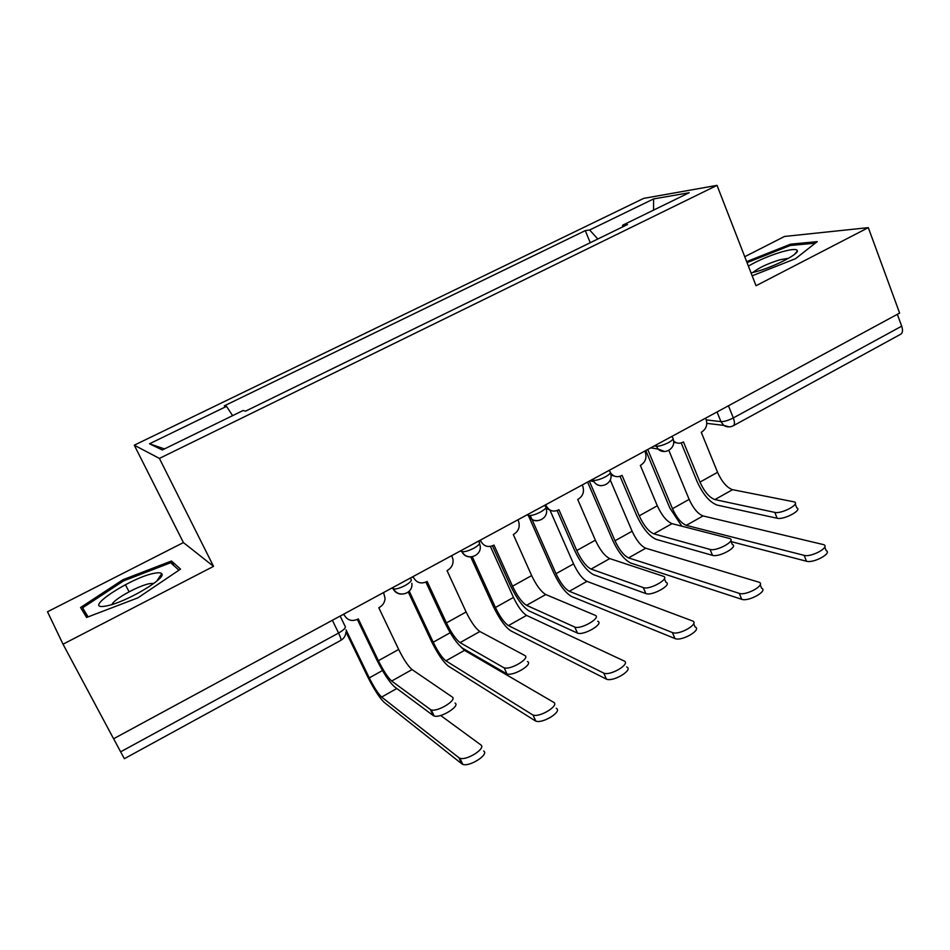 <?xml version="1.0" encoding="UTF-8"?>
<svg xmlns="http://www.w3.org/2000/svg" width="950" height="950" viewBox="0 0 950 950"><rect width="100%" height="100%" fill="white"/><g stroke="black" fill="none" stroke-linecap="round" stroke-linejoin="round"><path stroke-width="1.43" d="M868.312 227.644L756.022 285.736L717.024 185.369L643.684 198.384L134.271 445.194L183.409 542.569L47.5 611.776L63.021 644.207L113.584 738.768L899.626 313.072L868.312 227.644L784.522 236.455L744.741 256.714M63.021 644.207L213.536 566.354L159.41 458.411L717.024 185.369M332.381 620.279L338.58 633.056C340.611 637.355 341.371 639.778 340.86 640.336L124.379 758.694L120.626 751.83L338.58 633.056C343.983 629.898 346.144 627.617 345.064 626.193L340.159 616.063M113.62 738.744L120.626 751.83M897.334 314.308L901.693 326.171C903.011 330.22 902.69 332.904 900.719 334.222L733.234 425.79C734.813 424.674 734.837 422.061 733.317 417.929L901.693 326.171M597.811 239.02L589.641 229.995L653.6 198.93L689.166 192.731L622.63 225.221L622.559 226.931M164.457 448.923L149.518 443.781L162.284 449.979L243.129 410.507L245.599 411.124L627.511 224.509L622.63 225.221M149.518 443.781L226.516 406.374L232.619 415.637M589.641 229.995L585.271 230.636L224.319 405.84L226.516 406.374M134.271 445.194L159.41 458.411M752.163 275.809L795.578 258.661L817.238 241.632L790.554 244.186L746.653 261.618M183.409 542.569L213.536 566.354M86.593 617.453L137.988 597.811L180.536 569.121L171.475 560.999L122.859 579.773L80.584 607.513L86.593 617.453M590.259 242.713L585.271 230.636M653.6 198.93L653.541 210.128M791.029 245.433L790.554 244.186M129.093 591.803L125.4 584.678M123.476 580.949L122.859 579.773M173.779 565.535L171.475 560.999M795.209 503.963L796.729 507.799C802.726 510.031 783.857 520.125 777.136 518.249L774.784 512.383C781.494 514.199 800.387 504.117 794.402 501.933L732.557 489.678C726.928 487.694 721.929 481.899 717.571 472.316L701.242 432.25L701.824 431.941C706.278 428.889 707.691 424.662 706.064 419.259L705.613 418.142M681.209 442.938L697.086 481.531C702.988 494.416 709.662 502.265 717.131 505.079L777.136 518.249M676.531 442.807L673.633 442.356M673.55 440.931L673.716 441.097C676.507 443.472 679.559 443.864 682.872 442.249L683.454 441.928L699.972 482.089C704.366 491.708 709.341 497.539 714.887 499.593L774.784 512.383M824.742 546.974L826.156 550.572C832.402 553.209 813.485 563.492 806.479 561.236L804.139 555.358C811.134 557.555 830.074 547.295 823.84 544.694L703.036 515.933C697.918 513.914 693.286 508.404 689.142 499.391L668.859 450.407M804.139 555.358L686.304 525.362C681.257 523.284 676.649 517.726 672.481 508.701L647.746 449.481M645.81 450.537L669.869 508.084L681.791 526.158M731.108 541.607L806.479 561.236M730.764 540.776L732.284 544.469C738.791 546.725 718.996 557.626 712.488 555.346L710.042 549.421C716.526 551.653 736.345 540.764 729.861 538.555L672.03 523.652C666.698 521.431 661.794 515.47 657.305 505.78L640.336 465.393L640.929 465.072C645.513 461.949 646.95 457.662 645.252 452.212L644.777 451.084M620.041 476.294L636.524 515.138C642.592 528.164 649.147 536.239 656.189 539.374L712.488 555.346M614.519 476.152L610.898 475.119M610.494 473.183L610.838 473.266C613.783 476.769 617.322 477.577 621.454 475.677L622.06 475.344L639.219 515.826C643.744 525.552 648.624 531.561 653.849 533.852L710.042 549.421M664.383 578.669L665.903 582.243C672.932 584.499 652.127 596.303 645.869 593.572L643.316 587.599C649.551 590.271 670.379 578.479 663.373 576.282L609.781 558.588C604.782 556.118 599.972 549.979 595.365 540.194L577.719 499.474L578.336 499.142C583.039 495.947 584.499 491.589 582.73 486.091L582.243 484.963M557.151 510.577L574.275 549.694C580.497 562.851 586.922 571.164 593.524 574.655L645.869 593.572M550.644 510.376L546.048 508.25M545.763 504.711L546.309 505.946C549.148 510.863 553.138 512.228 558.303 510.043L558.921 509.711L576.769 550.525C581.412 560.334 586.197 566.521 591.09 569.086L643.316 587.599M751.046 272.935L756.176 271.641C773.68 266.902 798.071 254.564 797.406 250.859C796.991 248.757 791.849 249.078 781.981 251.821C769.322 255.657 758.124 260.419 748.398 266.107M788.607 258.246L779.879 259.789C767.398 263.708 758.409 267.947 752.911 272.507M747.044 262.651L790.21 245.504L815.314 243.141M154.981 573.171C131.907 576.745 80.239 610.648 105.509 606.112L107.302 605.756C126.302 602.086 166.879 578.028 161.726 573.741C160.966 572.684 158.721 572.494 154.981 573.171M153.805 583.442L150.124 583.561C139.365 585.164 113.418 599.355 112.029 604.497M88.112 616.871L82.591 607.834L123.536 580.913L170.679 562.721L178.933 570.202M87.483 617.108L82.591 607.834M760.19 584.749L761.591 588.181C768.372 590.852 748.541 601.991 741.724 599.308L739.278 593.37C746.071 596.006 765.949 584.879 759.169 582.255L645.751 548.221C640.894 545.977 636.346 540.312 632.106 531.228L610.232 479.94M739.278 593.37L628.568 557.899C623.806 555.596 619.281 549.884 614.994 540.776L589.344 481.104M587.599 482.054L612.548 540.039C618.284 552.259 624.364 559.93 630.788 563.065L741.724 599.308M693.666 623.651L695.044 626.917C702.394 629.601 681.542 641.713 674.963 638.543L672.41 632.557C678.977 635.681 699.865 623.592 692.526 620.956L586.946 581.364C582.374 578.894 577.921 573.076 573.562 563.896L550.026 510.281M672.41 632.557L569.299 591.304C564.822 588.763 560.393 582.896 555.999 573.693L530.741 516.634M528.544 515.957L553.731 572.826C559.621 585.164 565.571 593.061 571.603 596.505L674.963 638.543M597.669 621.241C604.521 623.604 583.811 635.811 577.469 633.104L574.798 627.071C581.127 629.719 601.872 617.536 595.021 615.232L545.763 594.534C541.108 591.779 536.406 585.461 531.656 575.581L513.309 534.529L513.938 534.185C518.498 531.181 520.089 527.013 518.712 521.681L517.916 519.793M492.456 545.822L510.245 585.224C516.658 598.512 522.928 607.086 529.055 610.933L577.196 632.985M480.379 540.122L480.902 541.263C483.823 546.298 487.968 547.675 493.335 545.407L493.964 545.062L512.525 586.197C517.311 596.125 521.977 602.502 526.538 605.328L574.524 626.953M527.476 661.521C533.615 664.169 513.38 676.447 506.968 673.906L504.177 667.814C510.566 670.308 530.848 658.065 524.721 655.453L479.881 631.512C475.594 628.484 470.998 621.977 466.117 611.978L447.034 570.606L447.676 570.249C451.642 567.791 453.435 564.229 453.055 559.55L451.725 555.643M425.885 582.089L444.374 621.775C450.965 635.206 457.081 644.041 462.721 648.28L506.35 673.633M413.096 576.567L413.63 577.719C416.67 582.778 420.945 584.143 426.467 581.792L427.12 581.436L446.429 622.915C451.357 632.938 455.905 639.504 460.085 642.627L503.559 667.553M455.05 703.071C460.489 706.028 440.634 718.39 434.174 716.015L433.247 715.576L430.338 709.448L431.253 709.876C437.701 712.203 457.591 699.865 452.164 696.956L412.062 669.584C408.156 666.259 403.691 659.549 398.668 649.444L378.801 607.739L379.466 607.371C382.897 605.34 384.762 602.336 385.071 598.369L383.586 592.551M357.343 619.412L376.568 659.407C383.361 672.98 389.31 682.088 394.416 686.731L433.247 715.576M343.805 614.092L344.363 615.256C347.522 620.35 351.939 621.692 357.628 619.258L358.304 618.901L378.397 660.701C383.468 670.831 387.897 677.611 391.673 681.031L430.338 709.448M626.656 666.947C633.84 669.738 613.118 682.29 606.433 679.143L603.773 673.111C610.434 676.198 631.192 663.67 624.019 660.927L526.549 615.398C522.298 612.691 517.928 606.706 513.463 597.431L490.402 546.416M603.464 672.968L508.44 625.599C504.272 622.82 499.938 616.788 495.425 607.501L472.316 556.807M470.737 556.926L493.347 606.504C499.391 618.961 505.21 627.071 510.827 630.847L606.136 679.001M556.284 708.308C562.744 711.396 542.521 724.031 535.776 721.062L532.986 714.982C539.719 717.891 559.977 705.28 553.541 702.24L464.526 650.358L460.964 646.974M532.332 714.661L445.906 660.844C442.071 657.804 437.843 651.593 433.212 642.212L409.248 591.185M408.298 592.064L431.324 641.084C437.534 653.659 443.223 662.008 448.388 666.128L535.111 720.753M483.669 750.987C489.392 754.383 469.597 767.125 462.804 764.358L461.807 763.836L458.897 757.708L459.883 758.219C466.664 760.938 486.507 748.22 480.795 744.871L440.634 715.469M458.897 757.708L381.639 697.062C378.159 693.749 374.039 687.361 369.277 677.896L346.026 629.814M345.966 631.893L367.603 676.614C373.979 689.308 379.525 697.906 384.216 702.383L461.807 763.836M391.804 588.086L393.609 588.976C396.233 589.249 400.045 588.109 405.044 585.544C410.281 582.504 412.241 580.367 410.911 579.156L410.388 578.028M460.311 550.988L462.068 551.677C464.776 551.997 468.694 550.846 473.824 548.221C478.883 545.288 480.629 543.281 479.073 542.224L478.562 541.108M526.846 514.959L528.544 515.47C531.323 515.826 535.349 514.663 540.621 511.979C545.502 509.141 547.046 507.264 545.264 506.35L544.778 505.246M591.494 479.94L593.275 480.344C596.196 480.617 600.269 479.429 605.506 476.781C610.031 474.157 611.467 472.411 609.817 471.556L609.283 470.309M654.336 445.918L656.248 446.215C659.347 446.369 663.444 445.158 668.562 442.569C672.754 440.159 674.084 438.544 672.576 437.724L672.006 436.347M706.301 419.924L720.943 421.622C724.209 421.693 728.341 420.458 733.317 417.929L728.448 405.781M717.048 411.956L720.943 421.622L723.758 425.386C726.881 427.251 730.039 427.381 733.234 425.79M392.576 587.67L393.11 588.798C394.915 592.254 397.765 594.035 401.636 594.13M461.272 550.466L461.783 551.582C463.6 555.144 466.462 556.926 470.381 556.914M527.986 514.342L528.473 515.446C530.29 519.092 533.152 520.861 537.071 520.778M592.8 479.239L593.964 481.662C595.899 484.512 598.512 485.842 601.825 485.664M655.797 445.122L658.053 449.029L664.727 451.523M729.256 426.894L723.758 425.386L706.8 423.356M717.571 472.316L699.972 482.089M732.557 489.678L714.887 499.593M672.481 508.701L689.142 499.391M686.304 525.362L703.036 515.933M657.305 505.78L639.219 515.826M672.03 523.652L653.849 533.852M595.365 540.194L576.769 550.525M546.262 505.851L544.872 505.459M609.781 558.588L591.09 569.086M614.994 540.776L632.106 531.228M628.568 557.899L645.751 548.221M555.999 573.693L573.562 563.896M569.299 591.304L586.946 581.364M531.656 575.581L512.525 586.197M480.902 541.263L479.346 540.681M545.763 594.534L526.538 605.328M466.117 611.978L446.429 622.915M413.63 577.719L412.241 577.03M479.881 631.512L460.085 642.627M398.668 649.444L378.397 660.701M344.363 615.256L343.14 614.448M412.062 669.584L391.673 681.031M495.425 607.501L513.463 597.431M508.44 625.599L526.549 615.398M433.212 642.212L450.193 632.736M445.906 660.844L464.526 650.358M369.277 677.896L382.482 670.522M381.639 697.062L396.815 688.512M650.762 447.842L658.053 449.029C664.81 455.727 676.59 447.842 673.099 438.983M528.034 514.318L528.544 515.47C533.769 526.098 550.323 518.724 545.906 507.799M461.474 550.359L462.068 551.677C467.305 561.996 483.467 555.227 479.762 544.35M392.908 587.492L393.609 588.976C398.489 598.334 413.392 593.631 411.849 583.288M589.986 480.759L593.964 481.662C600.008 490.58 614.389 482.885 610.399 472.91M340.86 640.336C343.983 638.483 345.681 635.693 345.954 631.952M546.309 505.946L544.92 505.554M794.342 254.505L797.406 250.859M156.596 581.258L161.726 573.741M577.469 633.104L574.798 627.071M506.968 673.906L504.177 667.814M434.174 716.015L431.253 709.876M606.433 679.143L603.773 673.111M535.776 721.062L532.986 714.982M462.804 764.358L459.883 758.219"/></g></svg>
